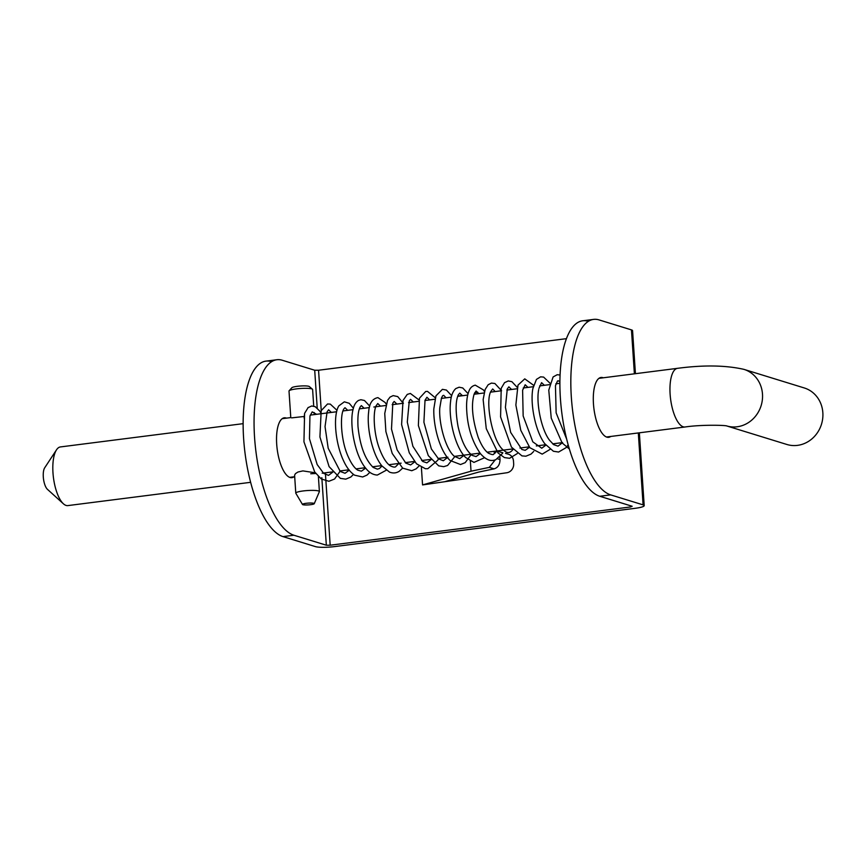 <?xml version="1.0" encoding="UTF-8"?>
<svg xmlns="http://www.w3.org/2000/svg" width="866" height="866" viewBox="0 0 866 866"><rect width="100%" height="100%" fill="white"/><g stroke="black" fill="none" stroke-linecap="round" stroke-linejoin="round"><path stroke-width="1.3" d="M282.208 418.679L290.781 417.585L289.006 391.053A11.832 1.797 -3.8 0 1 289.125 390.772A11.832 1.797 -3.8 0 1 296.334 388.899A11.832 1.797 -3.8 0 1 311.728 388.877A11.832 1.797 -3.8 0 1 312.453 389.224A11.832 1.797 -3.8 0 1 312.604 389.483L313.719 406.143M312.453 389.224L309.346 386.572A8.866 1.353 176.2 0 0 308.805 386.312A8.866 1.353 176.2 0 0 299.539 386.084A8.866 1.353 176.2 0 0 291.853 387.73L289.125 390.772M314.25 503.687L319.359 491.693A11.832 1.797 176.2 0 0 319.392 491.552A11.832 1.797 176.2 0 0 318.504 490.946A11.832 1.797 176.2 0 0 303.111 490.957A11.832 1.797 176.2 0 0 295.782 493.122A11.832 1.797 176.2 0 0 295.826 493.263L302.483 504.467A5.91 0.898 -3.8 0 1 306.975 503.222A5.91 0.898 -3.8 0 1 313.828 503.308A5.91 0.898 -3.8 0 1 314.25 503.687A5.91 0.898 -3.8 0 1 309.303 504.835A5.91 0.898 -3.8 0 1 302.894 504.705A5.91 0.898 -3.8 0 1 302.483 504.467M726.866 425.985L786.837 444.464A29.574 27.16 -72.9 0 0 797.478 445.373A29.574 27.16 -72.9 0 0 822.7 418.505A29.574 27.16 -72.9 0 0 804.243 387.946L743.883 369.349A29.574 27.16 107.1 0 1 743.894 369.349A29.574 27.16 107.1 0 1 762.34 399.919A29.574 27.16 107.1 0 1 737.118 426.776A29.574 27.16 107.1 0 1 726.899 425.996M336.636 411.751L310.234 415.117M303.739 416.524L291.625 417.877M243.14 423.658L60.414 446.932A29.574 10.803 82.7 0 0 56.517 449.822A29.574 10.803 82.7 0 0 52.978 472.825A29.574 10.803 82.7 0 0 63.391 503.785A29.574 10.803 82.7 0 0 66.097 505.43A29.574 10.803 82.7 0 0 67.894 505.592L250.62 482.319M295.782 493.122L294.592 475.218L295.458 473.637L297.947 472.024L302.894 470.898L315.278 472.804M63.391 503.785L47.468 489.355A11.832 4.319 -97.3 0 1 43.3 476.971A11.832 4.319 -97.3 0 1 44.718 467.77L56.517 449.822M315.798 473.518L310.732 473.756M308.177 407.496L304.594 413.342L304.139 418.17M333.204 471.808L328.517 475.38L323.678 473.377L317.173 464.544L309.454 438.705L309.941 416.048L312.215 411.88L316.588 414.305M494.085 468.852C497.928 467.683 499.909 464.587 500.039 459.575L497.495 458.785L500.039 459.575L499.855 456.837L500.039 459.575C499.909 464.587 497.928 467.683 494.085 468.852L478.649 472.089L444.496 481.756L422.554 484.917L421.396 467.532L422.554 484.917L471.028 471.201L489.29 467.369L494.085 468.852L489.29 467.369L495.19 459.911L489.29 467.369L471.028 471.201L470.357 461.015L471.028 471.201L422.554 484.917L421.396 467.532L422.554 484.917L444.496 481.756L478.649 472.089L494.085 468.852M493.804 451.348L494.746 453.503L493.804 451.348M477.74 392.244L474.676 392.774L477.74 392.244M462.087 395.253L457.703 396.325L462.087 395.253M506.783 472.76A8.162 7.491 -72.9 0 0 513.668 463.775L513.484 461.037A8.162 7.491 -72.9 0 0 508.353 454.195A8.162 7.491 -72.9 0 0 508.19 454.152L508.19 454.152A8.162 7.491 107.1 0 1 513.484 461.037L513.668 463.775A8.162 7.491 107.1 0 1 506.783 472.76L444.496 481.756L506.783 472.76M502.854 452.777L497.149 451.164M635.428 373.69L632.57 330.65A14.787 2.252 176.2 0 0 631.466 329.892L599.055 319.911A88.711 32.399 82.7 0 0 571.333 397.061A88.711 32.399 82.7 0 0 610.671 494.887L643.092 504.867L610.671 494.887L599.748 496.272L632.169 506.264L630.556 506.956L330.173 545.212L326.33 545.212L293.91 535.231L282.987 536.617L315.408 546.608A14.787 2.252 176.2 0 0 334.644 546.587L635.027 508.331A14.787 2.252 176.2 0 0 643.092 504.867L638.318 432.946L643.092 504.867A14.787 2.252 -3.8 0 1 644.196 505.625A14.787 2.252 -3.8 0 1 635.027 508.331L334.644 546.587A14.787 2.252 -3.8 0 1 315.408 546.608L282.987 536.617A88.711 32.399 -97.3 0 1 243.638 438.802A88.711 32.399 -97.3 0 1 271.361 361.642M276.893 359.736L265.97 361.133A88.711 32.399 82.7 0 0 244.234 446.001A88.711 32.399 82.7 0 0 282.987 536.617L293.91 535.231A88.711 32.399 -97.3 0 1 255.156 444.615A88.711 32.399 -97.3 0 1 276.893 359.736A88.711 32.399 -97.3 0 1 282.284 360.256L314.704 370.237L318.558 370.237L566.472 338.66L318.558 370.237L321.264 410.971L318.558 370.237L314.704 370.237L317.216 408.081L314.704 370.237L282.284 360.256A88.711 32.399 82.7 0 0 254.561 437.406A88.711 32.399 82.7 0 0 293.91 535.231L326.33 545.212L330.173 545.212L630.556 506.956L632.169 506.264L599.748 496.272L610.671 494.887A88.711 32.399 -97.3 0 1 571.917 404.27A88.711 32.399 -97.3 0 1 593.654 319.392A88.711 32.399 -97.3 0 1 599.055 319.911L631.466 329.892L634.388 373.831L631.466 329.892A14.787 2.252 -3.8 0 1 631.585 331.548M326.33 545.212L321.838 477.686L326.33 545.212M286.126 417.997A30.158 11.009 -97.3 0 1 286.516 418.137A30.158 11.009 82.7 0 0 286.126 417.997L282.554 418.451L286.126 417.997A30.158 11.009 82.7 0 0 284.286 417.823A30.158 11.009 82.7 0 0 276.904 446.672A30.158 11.009 82.7 0 0 290.078 477.491A30.158 11.009 -97.3 0 1 276.698 444.226A30.158 11.009 -97.3 0 1 286.126 417.997M293.985 476.798A30.158 11.009 -97.3 0 1 290.078 477.491A30.158 11.009 82.7 0 0 291.907 477.664A30.158 11.009 82.7 0 0 293.985 476.798M330.173 545.212L325.367 472.804L330.173 545.212M630.556 506.956L630.48 505.733L630.556 506.956M505.506 453.394L508.19 454.152M593.654 319.392L582.731 320.788A88.711 32.399 82.7 0 0 560.995 405.656A88.711 32.399 82.7 0 0 599.748 496.272A88.711 32.399 -97.3 0 1 560.41 398.457A88.711 32.399 -97.3 0 1 588.133 321.297M602.888 377.652A30.158 11.009 -97.3 0 1 603.277 377.793A30.158 11.009 82.7 0 0 602.888 377.652L599.326 378.106L602.888 377.652A30.158 11.009 82.7 0 0 601.058 377.479A30.158 11.009 82.7 0 0 593.665 406.327A30.158 11.009 82.7 0 0 606.839 437.135A30.158 11.009 -97.3 0 1 593.459 403.881A30.158 11.009 -97.3 0 1 602.888 377.652M610.757 436.453A30.158 11.009 -97.3 0 1 606.839 437.135A30.158 11.009 82.7 0 0 608.679 437.319A30.158 11.009 82.7 0 0 610.757 436.453M598.98 378.334L677.569 368.321A29.574 10.803 82.7 0 0 670.316 396.617A29.574 10.803 82.7 0 0 683.242 426.819A29.574 10.803 82.7 0 0 685.038 426.992L685.038 426.992C700.832 424.578 725.611 425.119 727.007 426.018L726.477 425.866M319.392 491.552L318.396 476.538M314.271 414.598L314.142 412.508M677.569 368.321C703.538 364.9 725.654 365.246 743.894 369.349M343.001 410.939L353.025 409.661M359.39 408.849L369.403 407.572M373.831 407.009L385.792 405.494M392.157 404.682L403.426 403.242M408.546 402.593L418.559 401.315M424.925 400.503L434.938 399.226M441.314 398.414L451.327 397.137M457.692 396.325L467.716 395.058M474.081 394.246L484.094 392.969M490.47 392.157L500.483 390.88M506.848 390.068L516.861 388.791M523.237 387.979L533.25 386.712M539.615 385.9L549.639 384.623M555.799 383.833L559.912 383.313M289.688 477.35L294.689 476.711M322.184 473.204L332.631 471.883M339.699 470.974L349.052 469.783M356.088 468.885L365.3 467.716M372.467 466.806L381.69 465.627M388.856 464.717L401.12 463.158M405.234 462.628L414.457 461.459M421.623 460.539L431.095 459.337M438.012 458.46L447.257 457.28M454.39 456.371L480.002 453.113M487.157 452.193L512.769 448.934M519.936 448.025L529.148 446.845M536.314 445.936L545.537 444.756M552.66 443.857L561.915 442.678M606.449 437.005L685.038 426.992M566.667 439.138L556.134 412.844L555.452 385.727L557.509 380.943L558.538 380.813L559.912 382.112M562.586 442.591L558.018 446.152L553.623 444.615L549.499 440.188C540.99 429.071 536.022 402.17 538.695 389.581M517.229 387.373L511.893 381.69L508.266 380.953L504.564 382.642L501.208 388.282L500.58 416.925L511.438 447.116L521.96 455.884L525.889 456.209L531.02 454.098L533.716 451.446M533.618 385.294L524.753 378.853L517.987 385.132L515.865 405.039L520.769 430.272L529.84 447.7L542.192 454.13L550.094 449.357M549.997 383.205L543.61 377.078L540.568 376.84L536.433 379.416L532.871 388.553C530.024 403.177 535.047 430.608 544.692 443.63L553.396 451.251L558.592 452.041L566.267 447.538L568.15 444.843M517.327 453.535L509.576 458.287L504.434 457.594L498.047 452.983L486.259 428.648L483.141 399.551L485.155 389.451L488.186 384.72L491.423 383.097L494.897 383.497L501.555 390.739M502.464 453.427L495.807 459.673C493.577 460.431 488.424 462.704 480.457 453.676C471.548 440.837 466.915 425.098 466.579 406.457C466.59 400.124 467.369 395.015 468.939 391.14C470.097 387.892 472.208 385.89 475.261 385.154L483.423 389.927L484.462 391.551M484.559 457.703L473.951 462.401L465.551 457.443C454.899 446.791 448.436 418.397 450.558 401.737C451.121 395.6 452.875 391.205 455.83 388.553L459.132 387.21L462.736 387.957L468.073 393.64M471.44 454.195L465.194 462.65L460.539 464.533L450.223 460.56C440.058 451.554 433.195 426.386 433.834 408.828L435.944 395.859L442.407 389.343L446.412 390.068L451.695 395.73M413.266 401.986L410.538 399.356L409.293 400.839L407.291 422.088L412.887 446.293L422.792 461.481L426.862 462.855L431.517 459.283M429.644 399.908L426.916 397.267L425.022 400.244L423.907 422.24L431.365 448.956L438.521 458.893L443.327 460.755L447.895 457.194M446.033 397.819L443.695 395.318L442.667 395.73L441.476 397.959L439.787 407.951C438.651 423.81 445.882 449.324 454.228 456.22L459.738 458.666L464.284 455.105M414.782 461.859L410.603 464.923L405.862 463.158L397.137 449.941L391.497 429.092L392.818 403.101L394.171 401.445L396.877 404.076M398.392 463.949L396 466.33C395.318 467.532 393.326 467.315 390.036 465.659C386.377 463.029 382.967 457.681 379.806 449.638C373.603 434.061 372.791 412.086 376.234 405.591L377.771 403.534L380.488 406.165M382.014 466.038L379.373 468.56L377.316 469.134L373.235 467.445C365.041 459.456 359.964 445.817 357.994 426.527C357.539 416.492 358.34 409.867 360.397 406.652L361.371 405.613L364.11 408.254M365.625 468.127L361.393 471.191L357.766 470.173C354.432 468.084 351.195 463.472 348.045 456.328C340.609 439.971 339.851 414.24 343.921 408.882M321.329 413.699L319.76 411.069L315.224 406.706L311.728 405.981L307.993 407.659M304.594 413.342L303.944 441.812L314.672 471.927L321.221 478.941L328.907 481.28L334.568 479.017L340.37 470.887M337.004 410.332L330.282 404.108L327.543 403.978L321.189 410.657L319.922 436.951L329.091 466.633L340.349 478.368L345.794 479.147L350.795 477.047L353.49 474.395M353.382 408.243L349.236 403.307L344.343 401.824L338.844 405.862C332.977 415.182 335.034 442.634 343.51 460.68C346.606 467.467 350.308 472.306 354.616 475.185L362.648 476.982L367 475.098L369.869 472.316M553.179 376.905L557.217 374.707L560.096 375.021M529.472 447.257L525.207 450.331L521.873 449.465L510.68 432.426L505.419 407.334L507.281 388.975L508.851 386.831L511.568 389.473M513.343 448.978C510.485 453.091 507.411 453.632 504.142 450.612C493.349 444.139 484.982 403.924 490.578 391.843L492.667 388.975L495.19 391.551M496.705 451.424L493.533 454.217C493.512 454.986 491.823 454.661 488.5 453.254C484.863 450.731 481.453 445.492 478.259 437.514C472.327 419.22 470.963 404.693 474.2 393.922L476.062 391.01L478.801 393.64M480.316 453.513L476.062 456.588L472.208 455.397C466.2 450.861 461.491 441.249 458.071 426.57C455.408 411.48 455.494 400.871 458.363 394.744L459.803 393.121L462.412 395.73M419.025 466.049L416.113 468.852L411.783 470.725L402.668 468.16L392.233 453.481L385.89 431.571L384.742 413.493L387.535 400.428L390.046 397.093L393.164 395.61L397.721 396.596L403.242 403.264M402.636 468.138L399.161 471.331C396.184 473.193 392.98 473.453 389.527 472.111L381.895 465.897C372.207 454.12 366.599 427.62 368.656 411.967C369.219 403.491 372.293 398.706 377.901 397.613L385.154 402.506L386.149 404.076M386.258 470.227L377.36 475.055C373.17 474.871 369.436 472.771 366.156 468.755C354.8 455.971 349.02 423.463 353.22 408.849C354.097 404.942 355.839 402.149 358.448 400.46L360.851 399.724L364.445 400.482L369.771 406.154M569.341 448.978L562.11 442.916L551.241 418.137L548.773 390.144L553.06 377.046M527.946 387.383L525.186 384.764L522.609 390.22L523.161 415.983L532.807 441.833L541.748 448.22L545.861 445.167M544.335 385.294L541.596 382.664L538.933 388.39M418.928 399.897L410.354 393.445L407.247 394.409L403.036 400.406L401.597 424.546L409.261 452.788L416.481 463.786L425.401 468.733L427.836 468.69L437.785 460.247L438.672 458.374M435.306 397.808L427.512 391.389L425.693 391.486L419.469 398.208L418.375 425.542L428.302 455.657L438.694 465.854L443.728 466.666L447.603 465.475L455.061 456.285M331.342 412.422L328.625 409.791L327.121 411.772L325.042 426.613L328.192 448.252L340.262 471.461L345.047 473.28L349.247 470.216M347.721 410.332L345.004 407.702L344.029 408.709M644.196 505.625L639.357 432.816"/></g></svg>
